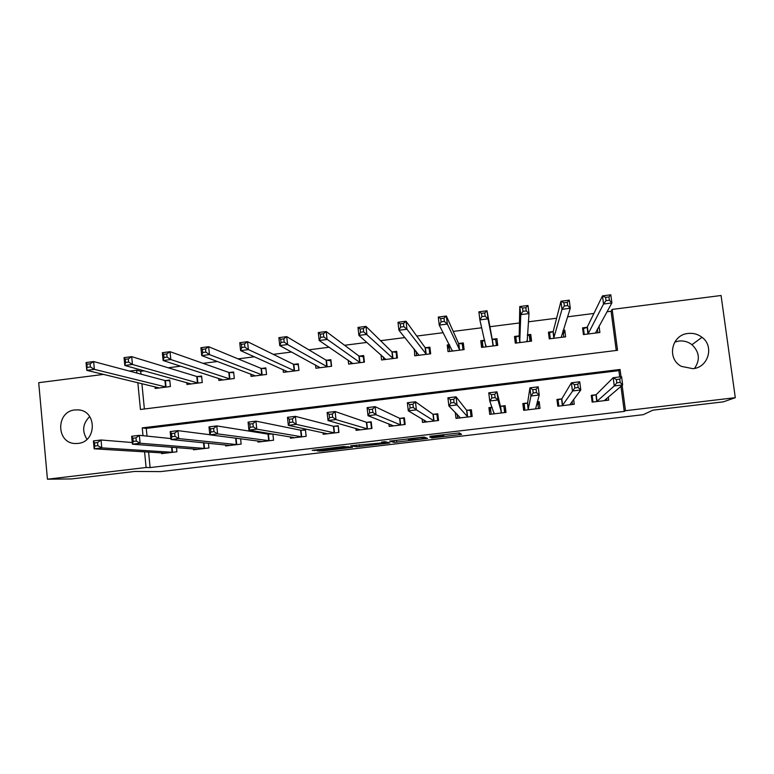<?xml version="1.0" encoding="UTF-8"?>
<svg xmlns="http://www.w3.org/2000/svg" width="774" height="774" viewBox="0 0 774 774"><rect width="100%" height="100%" fill="white"/><g stroke="black" fill="none" stroke-linecap="round" stroke-linejoin="round"><path stroke-width="1.16" d="M431.573 437.978L461.585 434.408L459.504 432.918L429.909 436.313L442.438 435.433L429.947 437.291L443.841 436.168L431.573 437.978M74.904 409.939L78.3 409.891C97.089 410.713 96.876 442.022 78.019 443.425L75.32 443.521C56.086 443.396 55.738 411.449 74.904 409.939M674.735 342.069L678.846 341.053C683.723 340.531 688.096 341.74 691.975 344.701C699.503 351.967 700.344 359.871 694.52 368.424M688.115 333.449C693.272 332.897 697.906 334.174 702.018 337.3C714.479 346.23 708.336 367.505 692.933 368.685L681.381 366.373C666.501 358.768 671.445 334.745 688.115 333.449M319.527 450.623L317.514 450.952L322.294 450.952L352.499 447.295L343.53 446.53L312.183 450.333L317.582 450.391L343.995 446.879L347.971 447.633L319.527 450.623M616.239 350.467L611.092 311.264L612.166 309.416L721.068 295.504L735.3 397.681L723.38 401.841L652.869 410.181L643.262 414.68L160.615 471.608L134.87 471.443L71.527 478.932L47.446 479.203L38.7 382.685L103.581 374.393M735.3 397.681L625.479 410.694L622.151 385.365M148.589 452.045L150.108 467.573L624.25 411.41L625.479 410.694M150.108 467.573L146.102 467.506L47.446 479.203M394.13 442.37L427.567 438.423L424.22 437.087L421.501 437.31L389.612 441.141L394.13 442.37L393.927 440.57M387.755 443.221L356.698 446.792L350.728 445.776L381.485 442.951L383.672 442.593L381.621 442.07L385.075 441.683L389.912 442.873L387.755 443.221L387.648 442.322M624.25 411.41L620.961 386.361M619.722 376.919L618.89 370.64L146.276 428.39L147.031 436.12M595.757 394.788L591.268 395.33L592.149 402.112L608.712 400.129L608.306 396.994M561.798 398.881L571.396 382.791L579.736 381.776L580.79 389.99L569.79 404.792M561.402 398.92L556.941 399.461L557.802 406.224L574.26 404.251L573.631 399.355M527.249 403.031L522.827 403.564L523.659 410.307L540.02 408.353L539.178 401.6L537.272 401.822M527.607 402.983L529.929 387.832L538.201 386.826L539.226 395.011L535.579 408.885M492.071 407.259L488.916 407.637L489.739 414.361L505.993 412.416L505.17 405.682L500.759 406.215M455.296 412.387L456.021 418.395L472.179 416.47L471.366 409.756L466.983 410.278M422.091 418.879L422.507 422.411L438.568 420.485L437.774 413.79L433.421 414.313M388.916 423.9L389.196 426.397L405.16 424.481L404.386 417.805L400.061 418.328M355.876 428.428L356.098 430.354L371.955 428.457L371.201 421.801L366.895 422.314M323.019 432.724L323.193 434.291L338.964 432.405L338.219 425.758L333.942 426.281M290.337 436.884L290.482 438.2L306.156 436.333L305.44 429.705L301.183 430.218M271.461 433.788L268.626 434.137M213.663 428.428L210.528 428.806L210.857 432.008L213.992 431.631L213.663 428.428L216.788 425.913L217.61 433.885L209.812 434.824L208.999 426.861L216.788 425.913L268.036 434.127L272.893 434.03L273.551 440.232L257.974 442.089L257.858 440.957M240.588 438.752L241.149 444.102L225.66 445.959L225.553 444.963M208.458 443.25L208.932 447.962L193.539 449.8L193.452 448.91M176.491 447.595L176.917 451.793L161.611 453.622L161.534 452.819M611.092 311.264L606.961 311.796M594.006 313.441L567.526 316.827M556.612 318.22L528.361 321.82M519.46 322.961L489.923 326.725M481.738 327.77L453.225 331.407M443.183 332.694L416.76 336.061M404.899 337.57L380.547 340.686M366.886 342.427L344.575 345.272M329.134 347.245L308.836 349.838M291.643 352.025L273.328 354.366M254.404 356.775L238.053 358.865M217.426 361.497L203.02 363.335M180.7 366.179L168.2 367.776M144.225 370.833L140.694 371.288L140.974 374.152M141.903 383.633L144.38 408.982M587.447 327.247L583.509 328.602L584.264 334.474M587.011 327.296L582.551 327.866L583.422 334.581L599.889 332.51L599.047 325.999M552.849 331.62L548.418 332.181L549.259 338.877L565.63 336.816L564.778 330.111L563.153 330.314M518.89 335.916L514.478 336.467L515.31 343.153L531.583 341.102L530.741 334.416L527.365 334.842M484.718 340.231L480.76 340.734L481.573 347.4L497.74 345.359L496.918 338.693L492.535 339.244M449.423 344.691L447.246 344.972L448.04 351.619L464.11 349.596L463.307 342.94L458.943 343.492M414.361 349.132L414.7 355.808L430.683 353.795L429.889 347.168L425.565 347.71M380.982 354.811L381.572 359.978L397.449 357.985L396.685 351.367L392.379 351.909M348.194 360.133L348.648 364.119L364.428 362.135L363.674 355.537L359.397 356.079M315.56 364.989L315.918 368.24L331.601 366.266L330.866 359.687L326.618 360.22M283.091 369.595L283.381 372.333L298.977 370.369L298.261 363.809L294.033 364.341M250.795 374.045L251.047 376.396L266.537 374.452L265.84 367.902L261.641 368.434M218.684 378.37L218.897 380.45L234.299 378.505L233.622 371.984L229.443 372.507M186.757 382.617L186.94 384.465L202.256 382.54L201.598 376.029L197.438 376.551M155.013 386.797L155.177 388.461L170.406 386.545L169.758 380.053L165.626 380.576M129.461 371.085L136.611 370.175L136.892 373.068M140.694 371.288L136.611 370.175M137.83 382.656L140.442 409.475L617.536 350.303L612.166 309.416M621.019 376.754L620.061 369.469L142.242 427.887L143.006 435.704M144.574 451.803L146.102 467.506M618.89 370.64L620.061 369.469M146.276 428.39L142.242 427.887M564.778 330.111L563.482 333.991M530.741 334.416L530.045 341.295L529.31 335.452L527.336 335.132M480.76 340.734L482.521 347.274M447.246 344.972L449.404 348.987M413.926 349.18L416.122 351.851M539.178 401.6L538.056 405.199M524.162 407.714L523.35 407.811M488.916 407.637L490.9 411.7M505.693 409.93L504.484 410.075M86.969 439.322C81.821 431.079 82.731 423.494 89.726 416.576M422.391 438.993L423.968 438.752L420.911 437.591L408.043 439.351L410.423 440.116L422.391 438.993M372.739 444.605L385.713 443.076L381.872 443.038L372.739 444.605M597.905 332.762L597.402 328.94M582.841 330.053L583.509 328.602M595.419 333.072L611.886 302.944L603.536 304.018L602.472 295.881L587.176 327.238L587.882 334.02M605.607 297.371L602.472 295.881L610.812 294.797L611.886 302.944L609.39 300.206L608.954 296.945L605.607 297.371L606.032 300.641L609.39 300.206M606.032 300.641L603.536 304.018L588.046 333.962M608.954 296.945L610.812 294.797M591.413 396.443L592.178 395.659L592.99 402.016M606.468 398.533L606.71 400.371M592.178 395.659L596.183 394.663L613.182 377.712L621.58 376.686L622.664 384.93L604.213 400.671M620.187 382.433L622.664 384.93L614.266 385.945L613.182 377.712L616.385 379.541L616.81 382.84L620.187 382.433L619.751 379.125L616.385 379.541M596.638 401.58L614.266 385.945L616.81 382.84M621.58 376.686L619.751 379.125M563.869 337.038L562.891 331.137M550.314 338.751L549.569 332.888L548.882 335.848M561.189 337.377L570.283 308.284L562.001 309.348L560.966 301.231L553.216 331.417L549.569 332.888M563.927 302.75L560.966 301.231L569.238 300.167L570.283 308.284L567.671 305.575L567.245 302.315L563.927 302.75L564.343 306.001L567.671 305.575M564.343 306.001L562.001 309.348L553.7 338.325M567.245 302.315L569.238 300.167M516.568 342.988L515.842 337.154L515.871 343.076M527.171 341.663L529 313.586L520.776 314.641L519.77 306.552L519.219 335.713L515.842 337.154M522.556 308.081L519.77 306.552L527.984 305.498L529 313.586L526.262 310.896L525.856 307.655L522.556 308.081L522.963 311.322L526.262 310.896M522.963 311.322L520.776 314.641L519.722 342.592M525.856 307.655L527.984 305.498M496.608 345.504L495.699 339.699L492.177 339.138L487.03 310.78L488.017 318.84L479.861 319.894L485.946 346.849M496.415 345.523L495.699 339.699M483.024 347.216L482.318 341.382L484.747 340.347M481.892 316.605L479.861 319.894L478.874 311.835L487.03 310.78L484.766 312.948L481.496 313.373L481.892 316.605L485.163 316.189L484.766 312.948M493.357 345.91L488.017 318.84L485.163 316.189M478.874 311.835L481.496 313.373M557.183 401.329L558.054 399.761L558.857 406.098M572.092 401.377L572.489 404.463M578.188 387.522L580.79 389.99L572.45 390.996L571.396 382.791L574.414 384.63L574.84 387.929L578.188 387.522L577.762 384.223L574.414 384.63M562.253 405.692L574.84 387.929M558.054 399.761L561.547 398.891L562.408 405.653M579.736 381.776L577.762 384.223M523.659 407.772L523.988 410.268M524.162 410.249L524.143 403.834L524.927 410.152M523.708 407.763L524.056 410.259M537.166 402.199L537.678 402.209L538.472 408.537M536.498 392.573L539.226 395.011L530.945 396.017L529.929 387.832L532.773 389.69L533.18 392.969L536.498 392.573L536.092 389.283L532.773 389.69M528.091 409.775L530.945 396.017L533.18 392.969M524.143 403.834L527.394 402.993L528.236 409.746M538.201 386.826L536.092 389.283M492.129 407.434L490.435 407.888L491.2 414.187M504.919 412.552L503.893 406.273L504.667 412.581M495.128 397.584L494.731 394.305L491.432 394.711L491.838 397.981L495.128 397.584L497.972 399.994L489.758 400.99L488.762 392.844L496.976 391.838L497.972 399.994L501.581 412.948M494.141 413.838L489.758 400.99L491.838 397.981M494.731 394.305L496.976 391.838L500.401 406.186L503.893 406.273M491.432 394.711L488.762 392.844M463.878 347.69L462.301 343.917L458.547 343.385L446.375 316.024L447.343 324.064L439.245 325.109L452.384 351.067M463.007 349.732L462.301 343.917M449.694 351.406L448.997 345.601L449.723 345.272M441.122 321.849L439.245 325.109L438.287 317.069L446.375 316.024L443.986 318.211L440.735 318.627L441.122 321.849L444.373 321.433L443.986 318.211M459.746 350.138L447.343 324.064L444.373 321.433M438.287 317.069L440.735 318.627M457.221 414.313L457.686 418.202M471.995 414.961L471.521 411.981L470.311 410.307L471.066 416.596M454.067 402.557L453.68 399.287L450.41 399.684L450.797 402.944L454.067 402.557L457.028 404.947L448.872 405.934L447.904 397.807L456.05 396.82L457.028 404.947L467.796 416.993M460.395 417.873L448.872 405.934L450.797 402.944M453.68 399.287L456.05 396.82L466.596 410.249L470.311 410.307M450.41 399.684L447.904 397.807M430.189 349.674L429.106 348.107L425.129 347.613L406.031 321.239L406.969 329.25L398.929 330.275L419.034 355.266M429.783 353.912L429.106 348.107M416.557 355.576L416.044 351.173M400.651 327.054L398.929 330.275L397.991 322.274L406.031 321.239L403.506 323.426L400.284 323.842L400.651 327.054L403.883 326.638L403.506 323.426M426.339 354.347L406.969 329.25L403.883 326.638M397.991 322.274L400.284 323.842M396.878 353.07L396.104 352.276L391.915 351.812L365.976 326.405L366.886 334.387L358.904 335.413L385.878 359.436M396.772 358.062L396.104 352.276M383.623 359.716L383.294 356.843M360.481 332.22L358.904 335.413L357.994 327.431L365.976 326.405L363.325 328.611L360.123 329.018L360.481 332.22L363.683 331.814L363.325 328.611M393.144 358.526L363.683 331.814M357.994 327.431L360.123 329.018M363.828 356.824L358.904 355.992L326.212 331.543L327.102 339.496L319.178 340.512L352.925 363.587M363.954 362.193L363.306 356.427M350.883 363.838L350.661 361.797M320.61 337.348L319.178 340.512L318.298 332.559L326.212 331.543L323.435 333.749L320.262 334.155L320.61 337.348L323.793 336.942L323.435 333.749M360.142 362.677L323.793 336.942M318.298 332.559L320.262 334.155M330.982 360.723L326.086 360.142L286.738 336.632L287.599 344.565L279.733 345.572L320.165 367.708M331.34 366.296L330.701 360.549M318.346 367.931L318.182 366.412M281.03 342.447L279.733 345.572L278.882 337.648L286.738 336.632L283.835 338.857L280.681 339.264L281.03 342.447L284.184 342.04L283.835 338.857M327.344 366.799L287.599 344.565L284.184 342.04M278.882 337.648L280.681 339.264M298.348 364.67L293.462 364.264L247.554 341.692L248.386 349.596L240.579 350.603L287.609 371.801M298.919 370.378L298.29 364.641M286.003 372.004L285.877 370.843M241.73 347.497L240.579 350.603L239.756 342.698L247.554 341.692L244.536 343.917L241.401 344.324L241.73 347.497L244.865 347.091L244.536 343.917M294.739 370.901L248.386 349.596L244.865 347.091M239.756 342.698L241.401 344.324M424.123 420.059L424.375 422.188M437.929 415.067L436.933 414.322L437.668 420.592M413.306 407.492L412.929 404.241L409.688 404.628L410.065 407.879L413.306 407.492L416.383 409.862L408.295 410.839L407.347 402.741L415.435 401.754L416.383 409.862L434.204 421.008M426.861 421.888L408.295 410.839L410.065 407.879M412.929 404.241L415.435 401.754L432.995 414.284L436.933 414.322M409.688 404.628L407.347 402.741M391.102 424.762L391.257 426.145M404.492 418.676L403.757 418.308L404.483 424.568M372.855 412.387L372.488 409.146L369.266 409.543L369.633 412.774L372.855 412.387L376.038 414.738L368.008 415.706L367.099 407.637L375.119 406.66L376.038 414.738L400.826 425.003M393.521 425.874L368.008 415.706L369.633 412.774M372.488 409.146L375.119 406.66L399.597 418.308L403.757 418.308M369.266 409.543L367.099 407.637M358.236 429.096L358.352 430.083M371.278 422.449L370.785 422.275L371.491 428.515M332.694 417.254L332.336 414.022L329.144 414.409L329.501 417.641L332.694 417.254L335.993 419.576L328.021 420.534L327.131 412.494L335.103 411.526L335.993 419.576L367.65 428.97M360.394 429.841L328.021 420.534L329.501 417.641M332.336 414.022L335.103 411.526L366.412 422.294L370.785 422.275M329.144 414.409L327.131 412.494M325.554 433.266L325.631 434.001M338.277 426.29L338.693 432.434M292.833 422.082L292.485 418.86L289.312 419.247L289.66 422.459L292.833 422.082L296.248 424.375L288.334 425.332L287.464 417.321L295.378 416.354L296.248 424.375L334.678 432.918M327.46 433.779L288.334 425.332L289.66 422.459M292.485 418.86L295.378 416.354L333.42 426.261L338.006 426.213M289.312 419.247L287.464 417.321M293.056 437.329L293.114 437.891M305.488 430.141L306.098 436.333M253.272 426.871L252.934 423.659L249.779 424.046L250.118 427.248L253.272 426.871L256.784 429.144L248.928 430.092L248.086 422.111L255.942 421.153L256.784 429.144L301.908 436.836M294.73 437.697L248.928 430.092L250.118 427.248M252.934 423.659L255.942 421.153L300.622 430.209L305.42 430.131M249.779 424.046L248.086 422.111M253.853 376.048L253.756 375.158M202.73 352.509L205.836 352.112L205.507 348.948L202.401 349.355L202.73 352.509L201.714 355.585L200.911 347.71L208.651 346.713L209.464 354.598L201.714 355.585L255.236 375.874M265.927 368.705L261.041 368.366L208.651 346.713L205.507 348.948M262.338 374.984L209.464 354.598L205.836 352.112M200.911 347.71L202.401 349.355M213.992 431.631L217.61 433.885L269.323 440.735M262.192 441.586L209.812 434.824L210.857 432.008M210.528 428.806L208.999 426.861M221.886 380.073L221.819 379.376M164.001 357.491L167.087 357.095L166.768 353.941L163.682 354.347L164.001 357.491L163.12 360.539L162.347 352.692L170.028 351.696L170.822 359.552L163.12 360.539L223.067 379.918M233.7 372.739L228.814 372.439L170.028 351.696L166.768 353.941M230.12 379.037L170.822 359.552L167.087 357.095M162.347 352.692L163.682 354.347M174.992 436.352L174.672 433.159L171.567 433.537L171.886 436.729L174.992 436.352L178.726 438.577L170.977 439.516L170.183 431.582L177.923 430.634L178.726 438.577L236.941 444.605M229.859 445.456L170.977 439.516L171.886 436.729M174.672 433.159L177.923 430.634L209.802 434.717M171.567 433.537L170.183 431.582M190.114 384.068L190.056 383.527M125.552 362.435L128.619 362.048L128.31 358.904L125.243 359.3L125.552 362.435L124.808 365.463L124.053 357.636L131.686 356.65L132.451 364.477L124.808 365.463L191.091 383.943M201.666 376.754L196.78 376.493L131.686 356.65L128.31 358.904M198.105 383.062L132.451 364.477L128.619 362.048M124.053 357.636L125.243 359.3M136.282 441.035L135.972 437.861L132.886 438.239L133.196 441.412L136.282 441.035L140.113 443.25L132.422 444.179L131.657 436.265L139.339 435.327L140.113 443.25L204.752 448.456M197.709 449.307L132.422 444.179L133.196 441.412M135.972 437.861L139.339 435.327L170.88 438.558M132.886 438.239L131.657 436.265M87.375 367.35L90.423 366.953L90.123 363.828L87.085 364.215L86.775 370.34L86.04 362.542L93.615 361.564L94.36 369.372L86.775 370.34L159.299 387.948M169.825 380.75L164.93 380.518L93.615 361.564L90.123 363.828M166.275 387.068L94.36 369.372L90.423 366.953M86.04 362.542L87.085 364.215M97.843 445.689L97.553 442.525L94.486 442.902L94.786 446.066L97.843 445.689L101.781 447.875L94.147 448.804L93.412 440.919L101.036 439.99L101.781 447.875L172.757 452.287M165.752 453.129L94.147 448.804L94.786 446.066M97.553 442.525L101.036 439.99L132.267 442.544M94.486 442.902L93.412 440.919M443.666 434.688L443.841 436.168M443.454 434.707L443.618 436.052M442.37 434.843L442.438 435.433M459.03 432.918L459.253 434.775M425.168 437.465L425.323 438.781M396.569 440.261L396.791 442.148M423.775 437.087L423.968 438.752M359.204 444.673L359.417 446.569M356.495 444.992L356.698 446.792M383.585 441.799L383.672 442.593M385.568 441.809L385.713 443.076M384.475 441.712L384.601 442.815M348 446.559L348.116 447.527M329.811 448.156L329.898 448.939M317.495 449.607L317.582 450.391M314.66 449.946L314.737 450.632M350.361 446.946L350.438 447.624M322.226 450.304L322.294 450.952M319.459 450.632L319.527 451.184M587.427 327.092L588.298 333.817M596.793 401.542L595.922 394.75M597.064 401.454L596.183 394.663M553.216 331.417L554.078 338.132M552.994 331.562L553.845 338.267M526.91 340.676L527.036 341.644M519.219 335.713L520.06 342.408M519.025 335.858L519.857 342.543M492.39 339.225L493.212 345.891M492.177 339.138L492.99 345.814M485.869 345.069L486.082 346.791M562.65 405.576L561.789 398.803M528.439 409.669L527.597 402.906M494.276 413.809L494.17 412.977M501.233 412.919L500.401 406.186M501.436 412.948L500.614 406.215M458.788 343.472L459.592 350.129M458.547 343.385L459.35 350.051M452.442 350.496L452.509 351.019M467.409 416.963L466.596 410.249M467.641 416.993L466.828 410.278M425.4 347.69L426.184 354.328M425.129 347.613L425.913 354.25M392.205 351.889L392.969 358.507M391.915 351.812L392.679 358.439M359.223 356.059L359.968 362.658M358.904 355.992L359.649 362.59M326.425 360.21L327.16 366.789M326.086 360.142L326.812 366.721M293.839 364.331L294.546 370.891M293.462 364.264L294.178 370.833M433.788 420.988L432.995 414.284M434.05 421.008L433.256 414.313M400.371 424.984L399.597 418.308M400.661 425.003L399.887 418.328M367.166 428.96L366.412 422.294M367.476 428.97L366.721 422.314M334.155 432.908L333.42 426.261M334.494 432.918L333.758 426.281M301.347 436.836L300.622 430.209M301.715 436.846L300.989 430.218M261.438 368.424L262.134 374.974M261.041 368.366L261.738 374.916M268.733 440.735L268.036 434.127M269.129 440.745L268.423 434.137M229.23 372.497L229.917 379.028M228.814 372.439L229.491 378.97M236.322 444.615L235.644 438.123M236.738 444.615L236.06 438.171M197.225 376.541L197.883 383.053M196.78 376.493L197.438 383.004M204.104 448.465L203.523 442.757M204.539 448.465L203.959 442.805M165.404 380.566L166.042 387.058M164.93 380.518L165.578 387.01M172.07 452.306L171.567 447.208M172.534 452.297L172.031 447.246M78.3 409.891L79.925 410.123M702.018 337.3L691.975 344.701M587.331 327.17L588.201 333.894M596.957 401.493L596.086 394.711M553.12 331.504L553.971 338.209M519.122 335.81L519.954 342.495M486.024 345.726L486.149 346.762M562.543 405.615L561.682 398.852M528.342 409.717L527.5 402.964M494.344 413.78L494.286 413.287"/></g></svg>
